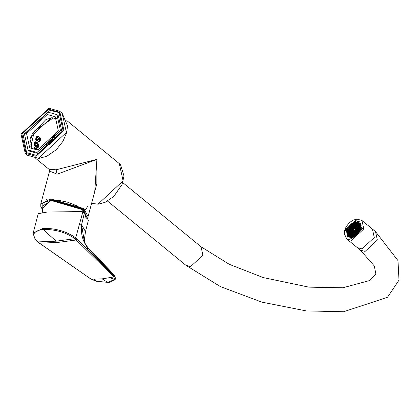 <?xml version="1.0" encoding="UTF-8"?>
<svg xmlns="http://www.w3.org/2000/svg" width="420" height="420" viewBox="0 0 420 420"><rect width="100%" height="100%" fill="white"/><g stroke="black" fill="none" stroke-linecap="round" stroke-linejoin="round"><path stroke-width="0.63" d="M33.091 233.452L38.21 213.722L47.082 212.042L81.674 211.549L82.861 211.827L84.362 212.935L81.617 224.8L85.486 231.609L88.379 220.306L84.362 212.935M83.685 215.843L81.58 224.774L84.499 242.55L87.738 247.464L114.597 275.331L115.563 278.728M87.98 247.863L88.326 248.651L114.686 276.019L114.272 275.173M82.861 211.827L75.721 237.883L74.923 238.691L56.138 241.174L43.019 229.404C55.519 229.309 66.155 232.402 74.923 238.691L113.789 276.964L114.686 276.019L115.61 278.628L115.39 279.085L114.623 276.323L87.386 249.312L87.801 248.084L88.326 248.651M87.517 247.322L87.801 248.084C82.719 241.379 80.645 233.609 81.58 224.774L79.611 223.681M37.559 241.826L35.254 239.615L33.122 233.321L42.814 228.322C55.687 228.212 66.659 231.399 75.721 237.883L77.196 239.211L76.367 239.972L57.687 242.445L39.491 243.185L37.559 241.826L90.725 278.938L96.138 281.232L107.788 282.371C108.581 283.08 111.064 282.072 115.232 279.332L107.625 282.345L102.139 278.859L94.295 279.163L90.914 278.995L90.573 278.418M56.138 241.174L37.821 241.92C31.049 235.237 32.781 231.063 43.019 229.404L42.814 228.322M77.196 239.211L87.386 249.312L86.557 250.026M113.789 276.964L102.139 278.859M114.623 276.323L113.825 277L114.539 279.526L110.187 277.778M107.788 282.371L96.133 281.206L96.28 280.838L95.907 281.148L90.914 278.995M31.941 149.205L30.587 136.941L51.23 117.789L56.994 118.634M47.224 114.508L55.22 116.713L58.349 130.898L37.706 150.045L29.71 147.84L26.581 133.66L47.224 114.508M37.06 152.45L60.496 130.709L56.941 114.608L47.87 112.109L24.434 133.844L27.982 149.945L37.06 152.45M27.982 149.945L29.405 151.106L38.477 153.61L61.913 131.87L58.359 115.773L56.941 114.608M59.698 112.691L50.059 110.386L23.279 135.23L26.649 153.022M48.641 109.226L59.01 112.088L63.068 130.483L36.288 155.332L25.919 152.471L21.861 134.069L48.641 109.226M36.031 156.287L63.929 130.41L59.703 111.242L48.899 108.266L21 134.143L25.226 153.31L36.031 156.287M358.281 224.842L358.901 224.637M359.016 224.6L359.342 224.522M353.005 226.154L353.682 225.251L353.399 224.863L353.766 224.27L355.399 223.844L355.766 224.096L355.614 224.674L354.974 225.073L355.373 225.388L355.897 225.062L355.667 224.868L356.034 225.12L355.488 226.144M355.882 225.697L356.249 225.099L357.005 224.963L356.774 224.774L357.142 225.026L356.984 225.603L357.478 224.957M357.908 224.763L358.25 224.627M349.02 237.342L347.424 234.544L348.285 235.814L350.553 237.657M347.041 230.984L347.634 234.959M348.274 235.762L351.11 236.98L351.561 237.636M353.173 237.3L352.853 236.833L356.491 235.048L356.78 235.316M356.543 235.1L358.144 233.615L360.402 229.824L360.769 230.024M347.424 229.971L355.908 222.107L359.189 223.01L360.476 228.837L351.997 236.707L348.71 235.798L347.424 229.971M361.373 228.123L360.927 227.876L360.617 224.375L359.725 223.099M359.693 223.099L356.858 221.881L353.64 222.521L351.477 223.813L349.876 225.298L347.56 229.037L347.051 231.021M361.52 225.157L360.554 224.369M361.074 223.592L359.756 223.104M360.402 229.824L360.738 230.097M358.092 233.562L358.376 233.793M352.853 236.833L353.356 237.242M355 236.177L354.659 236.528L355.136 236.25M354.842 236.67L355.12 236.502M349.199 237.405L348.285 235.814M355.231 236.292L354.659 236.528M355.183 236.581L355.288 236.303M360.187 228.916L352.159 236.366L347.618 232.748L347.839 229.992L355.866 222.547L360.187 228.916M360.045 228.931L358.858 223.545L355.819 222.705L347.981 229.982L349.167 235.363L352.207 236.203L360.045 228.931M358.916 223.592L355.94 222.805L348.101 230.076L347.886 232.769L349.23 235.415M348.238 234.061L348.022 233.237L348.626 232.612L347.939 233.047L348.243 233.415L348.899 233.006L349.267 233.252M347.933 232.087L348.364 231.588L347.944 232.097L349.004 232.228M347.954 231.856L348.101 230.743L348.668 230.795L348.154 230.449L348.737 231.205M348.631 230.774L348.059 230.538M350.301 226.312L350.926 226.412L350.322 226.154L348.238 229.882L348.479 230.286L349.209 229.834L349.577 230.081M349.209 229.834L348.936 229.441L348.238 229.882M348.789 228.674L349.241 228.653L348.789 228.496M349.471 227.446L350.086 227.53L349.482 227.278M352.475 224.322L350.49 226.118M351.272 225.283L351.766 225.288L351.309 225.131M353.042 223.939L353.714 224.07L353.299 223.792L352.721 224.144L352.737 225.131M353.682 224.049L353.11 223.813M355.546 222.957L354.59 223.204M355.562 222.884L355.562 223.629L355.535 222.947M355.614 224.674L355.981 224.075L356.738 223.939L356.506 223.75L356.937 224.558L357.614 223.655L357.698 222.936L356.669 222.784L355.756 222.905L355.793 223.818M356.669 222.784L356.454 223.55L356.858 222.831L356.9 223.724M359.604 229.777L360.098 228.711M359.746 229.834L359.373 229.583L359.531 229.01L360.213 228.464M357.562 223.456L356.874 223.997L357.32 224.17L357.845 223.844L357.614 223.655L357.982 223.902L357.142 225.026L357.588 225.194L358.113 224.868L357.882 224.679L358.696 225.099L359.221 224.774L358.99 224.579L359.357 224.831L359.2 225.409L360.155 227.908L359.478 228.811L358.906 228.575L359.578 230.05L358.79 231.032L358.869 232.139M358.901 230.958L358.328 230.722L358.901 230.958L357.945 232.155L358.344 232.465M358.06 232.076L357.488 231.845L357.898 232.297L358.06 232.076L357.956 232.853L357.273 233.399L357.504 233.588M356.428 234.518L355.808 234.087L356.213 234.539M355.551 234.801L356.076 234.476L355.32 234.612L355.399 235.379M355.793 234.087L355.997 233.368L355.793 234.087L355.157 234.491L355.168 235.19L354.265 235.757L353.897 235.505L354.128 235.694L353.603 236.019L353.209 235.709L353.105 236.056M354.428 235.536L353.855 235.305L353.157 235.851L352.748 235.4L352.102 235.804L351.866 236.649M352.48 236.171L353.02 235.788L353.388 236.04M352.07 236.649L352.264 235.93L352.495 236.119M353.02 235.788L352.049 235.946L351.64 235.494L350.821 236.492M351.02 236.544L351.157 236.024L352.28 236.135M351.913 235.888L350.942 236.045L350.522 235.594L349.797 236.05M350.217 236.35L350.805 235.982L351.173 236.234M350.805 235.982L349.986 236.161M349.802 236.087L350.018 235.284L350.537 234.959L350.91 235.205M349.571 235.898L349.786 235.095L350.018 235.284M350.537 234.959L349.619 234.974L349.398 235.762M351.104 235.825L350.737 235.578L350.894 235.001L350.269 234.565L349.571 235.116L349.199 234.864L349.802 235.305M349.02 235.31L349.43 235.053M348.789 235.121L349.162 234.665L348.679 234.959M348.91 235.148L348.526 234.428L349.167 234.029L349.534 234.281M348.296 234.239L349.167 234.029M349.734 234.896L349.361 234.649L349.519 234.071L348.894 233.636L348.227 234.05M348.458 234.239L348.243 233.415M349.33 233.814L349.482 233.237L348.899 233.006M348.212 233.205L348.164 232.276M348.883 233.641L349.199 232.848L348.831 232.596L348.983 232.019L348.631 231.982M348.169 232.04L348.322 230.927M348.348 231.593L348.553 230.874L349.241 230.669L348.668 230.795M348.385 230.638L348.479 230.286M348.569 230.003L349.02 228.863L349.309 229.058M348.925 229.446L349.241 228.653L349.524 229.042L350.049 228.711L350.417 228.963M349.141 228.617L349.703 227.635L350.154 227.939M349.902 231.667L350.579 230.764L350.312 230.37L349.776 230.701L349.409 230.454L349.293 228.847L349.818 228.522L350.086 227.53L350.369 227.918L350.889 227.593L351.262 227.84M349.85 227.409L350.532 226.501L350.994 226.816M350.049 228.711L349.818 228.522L350.348 228.553L349.766 228.322L350.658 227.404L350.81 226.485L352.102 226.721M350.705 226.296L351.503 225.472L351.834 225.692M350.889 227.593L350.658 227.404L351.194 227.435L350.821 227.183L351.65 225.362L352.942 225.598M352.443 224.259L351.703 225.283L352.695 224.501M352.574 225.351L352.301 224.957L352.842 225.167M352.952 224.333L353.782 224.48M350.48 229.52L352.086 226.511L353.141 226.217L352.774 225.965L352.926 225.388L353.981 225.094L353.409 224.863L353.603 224.144L354.889 224.38M353.53 223.981L354.59 223.482M354.522 224.133L354.239 223.745L354.79 223.949M354.606 223.214L354.685 223.913M354.827 223.393L355.766 223.136M355.346 223.645L354.711 224.049L354.506 224.768L354.874 224.175L355.63 224.033L355.357 223.645L355.897 223.855M355.987 223.094L356.879 223.015M356.454 223.55L355.766 224.096L356.465 223.545L357.037 223.781M357.089 223.02L357.935 223.125M358.733 223.319L358.144 223.687L357.572 223.451L357.898 222.983M357.908 222.994L358.008 223.624M358.129 223.172L358.407 223.262M358.144 223.687L358.927 223.429M359.158 223.619L358.197 223.886L358.045 224.459L358.376 224.684M358.276 224.648L358.428 224.075M351.85 230.449L352.532 229.546L352.301 229.357L352.832 229.388L352.464 229.136L352.616 228.559L351.981 228.134L353.194 226.417L353.714 226.086L354.144 226.895L354.821 225.992L355.252 226.8L355.409 226.222L356.16 226.086L355.929 225.897L356.36 226.706L357.037 225.797L357.467 226.606L359.326 223.718M359.153 223.582L358.937 224.385L359.483 224.59M359.557 223.907L359.383 224.553M359.93 224.359L359.405 224.69L360.04 224.516M359.52 224.616L359.153 224.364M360.276 224.705L359.572 224.81L359.415 225.388L359.751 225.614M359.646 225.577L359.804 224.999M360.423 225.241L359.672 225.713L360.497 225.424M359.788 225.64L359.415 225.388M360.213 225.939L359.835 225.839L359.683 226.412L360.019 226.643M359.914 226.606L360.066 226.028M360.707 226.254L359.94 226.737L360.743 226.464M360.05 226.664L359.683 226.412M360.181 227.63L360.103 226.863L360.255 227.682M359.478 228.811L359.762 229.199M359.373 229.583L359.709 229.814M357.745 232.869L357.105 233.273L357.116 233.972M357.221 233.2L356.648 232.964L357.221 233.2L356.916 233.987M355.273 234.418L354.701 234.181L355.273 234.418L354.953 235.21M354.291 235.478L354.212 234.712L353.33 235.993M353.32 235.631L352.748 235.4L353.105 234.806L354.233 234.916M353.855 235.305L354.05 234.586L353.593 234.276L352.942 234.685L352.737 235.405M352.212 235.73L351.629 235.499L352.002 234.901L352.522 234.575L353.126 235.016M353.861 234.67L352.894 234.827L352.469 234.376L351.834 234.78L352.233 235.095L352.753 234.764M352.076 235.667L352.233 235.095M350.968 235.767L350.894 235.001L351.377 234.47L350.726 234.875L350.522 235.594M349.361 234.649L349.697 234.875M349.592 234.838L349.519 234.071L350.002 233.541L349.351 233.945L349.151 234.665M349.062 232.785L348.983 232.019L349.471 231.494L348.82 231.898L348.616 232.617M348.794 231.761L349.471 230.858L349.844 231.11M349.471 230.858L350.721 230.822L350.884 230.606L350.301 230.375L350.616 229.583L350.044 229.346L349.508 229.677L349.204 230.47M348.952 231.184L348.721 230.995L348.563 231.572L348.936 231.824M349.508 229.677L348.978 229.646L348.169 230.459M349.639 230.643L350.317 229.735L350.044 229.346L350.401 228.753L351.456 228.459L350.884 228.223L351.078 227.509L352.37 227.745M351.734 226.469L351.498 226.28L352.034 226.312L351.666 226.065L350.926 226.412M351.997 227.493L351.766 227.304L352.301 227.335L351.713 227.105L351.918 226.391L353.209 226.622M352.837 226.375L352.758 225.267L352.343 225.157L351.461 226.081M351.897 226.254L352.049 225.677M353.157 225.582L352.506 224.941M354.113 226.06L354.79 225.157L354.559 224.968L354.926 225.215L354.784 225.792L355.625 224.668L356.165 224.879M356.213 224.264L356.06 224.842M356.738 223.939L357.105 224.191M356.722 224.574L356.034 225.12L356.722 224.574L357.305 224.805M357.32 224.17L357.168 224.747M357.845 223.844L358.213 224.091M357.83 224.48L357.357 225.005M359.2 225.409L358.68 225.734L358.108 225.503L358.412 224.71L358.045 224.459M359.735 227.456L359.095 227.861L360.019 227.845L359.263 227.981L359.105 228.559L358.255 228.984L359.173 228.968L358.423 229.105L358.066 229.698L358.334 230.087L357.578 230.228L359.21 229.803L359.441 229.992L358.685 230.129L358.533 230.706L357.683 231.126L358.37 230.921L358.969 231.362M359.158 229.603L358.522 230.008L358.318 230.727M359.441 229.992L359.814 230.239M358.764 230.895L358.916 230.317M357.924 232.019L358.601 231.11M358.076 231.441L357.845 231.252L357.693 231.829L356.837 232.25L357.53 232.045L358.129 232.486M357.079 233.137L357.761 232.234M357.236 232.559L357.005 232.37L356.848 232.948L355.95 233.51L355.745 233.042L355.005 233.389L354.165 234.512L353.593 234.276L353.782 233.562L353.577 234.281M356.916 233.357L356.685 233.168L356.165 233.494L356.396 233.683L356.916 233.357L357.289 233.604M356.239 234.26L356.396 233.683M355.131 234.355L355.058 233.588L354.701 234.181M355.341 234.822L354.737 234.381L354.165 234.512M354.443 234.901L354.968 234.575M353.183 235.573L353.336 234.995M354.023 234.449L354.706 233.546L355.073 233.798M354.706 233.546L355.577 233.263L356.181 233.698M354.181 233.877L353.95 233.688L354.433 233.158L353.735 233.704L353.325 233.252L353.782 233.562M353.057 234.607L352.685 234.36L353.367 233.457L353.598 233.646L353.073 233.972L352.674 233.657L352.469 234.376M351.125 235.19L351.645 234.864L351.414 234.67L351.95 234.707L351.629 235.499M351.645 234.864L352.018 235.111M350.842 234.801L350.459 233.851L350.259 234.57M350.7 234.738L350.627 233.977L351.151 233.646L350.411 233.993L350.044 233.746L350.642 234.181M349.75 234.26L350.275 233.935M350.002 233.541L350.196 232.827L349.734 232.517L349.199 232.848M349.482 233.237L350.007 232.906L350.375 233.158M350.007 232.906L349.251 233.047L349.099 233.625L349.435 233.851M349.214 232.213L349.739 231.882L350.112 232.134M350.574 233.777L349.739 231.882M349.734 232.517L350.044 231.725L349.471 231.494L349.829 230.9L350.06 231.089M349.776 230.701L349.456 231.494M350.317 229.735L350.684 229.987M350.301 230.375L350.501 229.656L350.086 229.546L349.561 229.877L349.792 230.066M349.372 229.614L349.524 229.042M350.033 229.352L350.348 228.553L350.632 228.942M350.212 228.496L350.369 227.918M351.052 227.372L351.209 226.795M352.427 228.302L353.105 227.399L352.874 227.209L353.409 227.241L352.837 227.005L353.026 226.291L354.317 226.527M352.569 225.981L352.034 226.312M353.682 225.251L354.05 225.503M353.945 226.275L353.866 225.172L354.265 225.482M353.845 225.036L353.997 224.459M354.375 227.084L354.532 226.506L353.876 225.871L354.034 225.293L354.517 224.763L355.058 224.973M355.105 224.364L354.953 224.936M355.63 224.033L355.997 224.285M355.089 224.999L354.721 224.747M355.409 226.222L355.892 225.692L356.428 225.902M356.48 225.293L356.323 225.866M357.005 224.963L357.373 225.215M356.984 225.603L356.302 226.144L356.748 226.317L357.268 225.986L357.2 225.582L357.856 226.217L357.698 226.795M357.588 225.194L357.431 225.771M358.113 224.868L358.481 225.115M358.696 225.099L358.538 225.677M359.221 224.774L359.588 225.02M358.68 225.734L359.483 225.797L358.727 225.934L358.575 226.511L357.725 226.931L358.118 227.246L357.966 227.819M359.483 225.797L359.856 226.044M358.806 226.7L358.964 226.123M359.468 226.433L358.832 226.837L359.751 226.821L358.995 226.958L358.843 227.535L359.179 227.761M358.943 226.758L358.37 226.527L358.832 226.837L358.895 228.58M359.751 226.821L360.119 227.068M359.074 227.724L359.226 227.147M359.21 227.787L359.048 228.002L358.843 227.535M360.019 227.845L360.386 228.097M359.342 228.748L359.494 228.17M358.37 228.905L357.798 228.674L358.066 229.063L357.315 229.199L358.255 228.984L358.05 229.698L358.601 229.908M358.496 229.871L358.654 229.294M359.173 228.968L359.546 229.215M357.793 231.053L357.221 230.816L357.793 231.053L357.478 231.845M356.953 232.171L356.381 231.94L356.79 232.391L356.953 232.171L356.638 232.969M356.113 233.294L355.745 233.042L355.897 232.47L356.129 232.659L356.654 232.328L356.423 232.139L355.73 232.344L355.53 233.063M355.288 233.777L355.808 233.452M355.005 233.389L354.637 233.142L354.79 232.565L355.546 232.428L355.021 232.754L354.165 232.134L352.627 233.798L352.217 233.347L352.574 232.759L353.33 232.617L352.805 232.948L351.95 232.323L352.144 231.609L352.207 233.352L352.79 233.583M354.433 233.158L354.737 232.365L354.165 232.134L353.514 232.538M354.601 232.307L354.753 231.73L354.522 231.541L354.165 232.134L354.102 231.089L353.252 231.515L353.315 233.258M358.05 229.698L357.415 230.102L357.425 230.8L356.575 231.226L356.585 231.924L355.682 232.486L355.273 232.034L354.737 232.365M354.753 231.73L355.278 231.404L355.645 231.651M355.278 231.404L355.262 232.04M356.685 231.147L355.005 231.011L354.522 231.541L354.102 231.089L354.26 230.517L355.383 230.627M353.63 232.459L353.057 232.228L353.414 231.635L354.17 231.499L353.939 231.31L353.199 231.656L352.779 231.205L352.091 231.751L351.887 231.284L351.151 231.63L350.579 231.394L350.044 231.725M353.33 232.617L353.698 232.869M352.653 233.525L352.805 232.948M353.598 233.646L353.966 233.893M352.916 234.549L353.073 233.972M351.95 234.707L351.566 233.756L351.362 234.476M352.207 233.352L351.519 233.898L351.151 233.646L351.75 234.087M350.858 234.166L351.382 233.835M351.682 233.678L351.099 233.447L351.414 232.654L350.842 232.423L350.306 232.754M350.17 232.691L350.091 231.924L350.779 231.378L350.768 230.68L350.564 231.399M350.579 230.764L350.952 231.011M350.747 230.543L350.669 229.777L351.194 229.451L350.616 229.583M351.157 228.617L351.524 228.863M351.141 229.252L351.456 228.459L351.151 229.252L351.608 229.561L352.259 229.152L352.564 228.365L352.196 228.113L352.532 228.338M351.32 228.401L351.472 227.824M352.196 228.113L352.186 227.414L352.58 227.724M352.159 227.278L352.317 226.7M353.677 225.887L353.141 226.217M354.79 225.157L355.157 225.404M354.532 226.506L355.052 226.18L354.774 225.792L355.32 226.002M355.373 225.388L355.215 225.965M355.897 225.062L356.265 225.309M355.357 226.023L354.984 225.776M356.144 226.721L355.509 227.126L355.903 227.435L356.428 227.11L356.144 226.721L356.727 226.952L356.423 227.745L356.879 228.055L358.412 226.727L359.011 227.167M356.748 226.317L356.591 226.895M357.268 225.986L357.641 226.238M356.727 226.952L357.467 226.606L357.835 226.858L357.262 226.622L356.617 227.026M357.856 226.217L358.376 225.892L358.748 226.144M358.36 226.527L358.376 225.892M357.835 226.858L357.53 227.645L358.071 227.855M358.911 227.945L358.68 227.75L358.155 228.081L358.386 228.27L358.911 227.945L359.279 228.191M358.234 228.847L358.386 228.27M358.628 227.556L357.987 227.955L358.003 228.659L357.147 229.078L357.226 230.186L356.47 230.323L357.53 230.029L357.221 230.816M358.334 230.087L358.706 230.339M357.656 230.99L357.808 230.417M357.494 231.21L357.262 231.021L356.738 231.347L356.969 231.536L357.494 231.21L357.861 231.457M356.816 232.113L356.969 231.536M357.184 232.36L356.654 232.328M355.976 233.237L356.129 232.659M355.546 232.428L355.913 232.675M354.869 233.331L355.021 232.754M356.381 231.94L356.575 231.226L356.155 231.116L356.753 231.556M355.709 232.208L356.386 231.304M355.861 231.635L355.577 231.247M355.441 231.184L355.367 230.417L355.85 229.887L355.199 230.297L355.21 230.995L354.469 231.341M355.315 230.218L354.743 229.987L355.152 230.438L355.315 230.218L354.995 231.016M354.333 231.278L354.491 230.706M354.538 231.746L354.17 231.499M353.493 232.402L353.645 231.824M353.047 232.234L352.522 232.559M351.278 232.596L351.43 232.019L351.955 231.693L352.322 231.94M351.482 233.063L350.842 232.423L351.199 231.829L351.43 232.019M351.955 231.693L351.036 231.703L350.831 232.423M351.151 231.63L350.616 231.599L351.215 232.034M350.322 232.113L350.847 231.788M350.438 233.714L350.359 232.948L350.884 232.622L351.298 232.733L351.099 233.447M350.59 233.137L351.115 232.811M351.545 233.62L351.697 233.042L352.223 232.717L352.59 232.964M352.223 232.717L351.467 232.853L351.697 233.042M352.49 233.741L352.259 233.552L351.734 233.877L351.965 234.066L352.49 233.741L352.858 233.993M351.808 234.644L351.965 234.066M351.01 231.572L350.936 230.806L351.456 230.475L350.884 230.606M350.899 229.966L351.425 229.64L351.792 229.892M352.254 231.536L351.887 231.284L352.527 230.176L351.992 230.507L351.419 230.276L351.425 229.64M352.695 229.325L353.372 228.422L353.294 227.315L354.58 227.551M353.267 227.183L353.425 226.606M354.212 227.304L353.945 226.91L354.564 227.346L355.052 226.816L355.588 227.026M355.036 226.816L354.517 227.147M355.64 226.412L355.483 226.989M356.16 226.086L356.533 226.333M355.619 227.047L355.252 226.8M358.118 227.246L358.643 226.916M357.53 227.645L358.103 227.882L357.788 228.674M357.803 228.039L357.047 228.175L357.278 228.365L357.803 228.039L358.171 228.286M357.126 228.942L357.278 228.365M357.262 229L356.879 228.055M357.389 229.966L357.546 229.388M358.066 229.063L358.439 229.315M357.53 230.029L356.958 229.792L356.307 230.197L355.478 232.019L355.814 232.244M355.598 230.606L356.118 230.281L355.887 230.092L356.423 230.123L356.102 230.916M356.118 230.281L356.491 230.528M355.85 229.887L356.039 229.173L355.582 228.863L354.931 229.273L355.625 229.068L356.223 229.504M355.173 230.16L355.856 229.257M355.331 229.583L355.1 229.394L354.942 229.971L354.092 230.391L355.01 230.375M353.624 230.087L353.099 230.412L352.517 230.181L352.716 229.462L353.409 229.257L354.249 228.139L354.617 228.386L353.776 229.509L353.887 231.11M354.092 230.391L353.671 230.286L353.824 229.367L353.409 229.257L353.64 229.446L352.884 229.588L352.517 230.181M353.362 231.436L352.779 231.205L353.152 230.612L353.225 231.378M353.062 231.593L352.306 231.73L352.538 231.924L353.062 231.593L353.43 231.845M352.385 232.496L352.538 231.924M352.118 231.472L351.992 230.507M352.532 229.546L352.9 229.792M351.419 230.276L351.776 229.682L352.007 229.871M352.259 229.152L351.608 229.561M353.372 228.422L353.74 228.674M353.939 229.289L353.356 229.063L353.561 228.344L353.141 228.233L352.616 228.559L352.847 228.753M353.803 229.231L353.671 228.265L353.099 228.034L352.564 228.365M353.955 228.653L354.48 228.328L354.401 227.22L353.456 227.441L353.099 228.034M353.535 228.207L353.687 227.63M355.052 226.18L355.425 226.433M354.643 228.107L355.32 227.204L355.089 227.015L355.509 227.126L355.304 227.845L356.197 226.921L356.564 227.167L355.94 228.27L356.423 227.745M354.464 228.963L354.832 228.37L355.588 228.233L355.315 227.84L355.887 228.076L355.582 228.863M355.903 227.435L355.751 228.013M356.428 227.11L356.795 227.362M355.887 228.076L354.617 228.386L354.779 228.17L354.207 227.934L354.564 227.346L354.795 227.535M356.423 230.123L356.05 229.871L356.207 229.299L356.963 229.157L356.832 228.197L356.465 227.945L356.695 228.134L356.171 228.464L355.94 228.27L355.787 228.847L356.118 229.073M356.695 228.134L357.063 228.386M356.018 229.037L356.171 228.464M356.68 228.769L356.039 229.173L357.147 229.078L356.942 229.798M357.226 230.186L357.599 230.433M356.548 231.089L356.701 230.512M356.438 229.488L356.281 230.066M356.963 229.157L357.331 229.409M356.155 229.1L355.787 228.847M355.047 229.194L354.475 228.963L355.047 229.194L354.743 229.987M353.64 229.446L354.007 229.698M352.957 230.354L353.115 229.777M353.099 230.412L353.671 230.286L354.275 230.722M352.275 230.895L352.795 230.57L352.564 230.381L352.984 230.486L352.779 231.205M352.795 230.57L353.168 230.822M353.383 230.8L353.903 230.475M355.063 228.559L354.911 229.136M355.588 228.233L355.955 228.48M355.32 227.204L355.688 227.456M354.197 227.939L353.671 228.265M354.48 228.328L354.848 228.575M353.105 227.399L353.477 227.651M351.167 230.995L351.687 230.664L351.456 230.475L351.876 230.585L351.671 231.304M351.687 230.664L352.06 230.916M357.572 225.829L358.092 225.503M356.465 225.928L356.092 225.677M356.197 224.905L355.829 224.653M355.929 223.876L355.562 223.629M350.606 227.204L350.086 227.53M359.604 226.679L359.872 226.569M356.906 229.115L356.423 229.551M357.819 231.625L358.459 230.995M356.003 220.836L359.782 221.876L361.263 228.585L351.498 237.641L347.713 236.602L346.238 229.892L356.003 220.836M361.951 220.49L375.506 231.599L377.37 240.035L365.09 251.422L360.339 250.11L357.257 247.585L362.008 248.897L374.288 237.51L372.425 229.073L374.288 237.51L362.008 248.897L357.257 247.585L346.778 238.996L351.535 240.308L363.809 228.921L361.951 220.49L356.843 219.056L352.616 220.364L349.193 222.852L346.101 226.847L344.715 230.249L344.327 233.735L346.778 238.996M38.409 141.23L38.147 141.96L38.855 141.992L38.577 141.923L38.84 141.194L38.409 141.23M39.532 137.75L38.131 138.38L36.944 140.191L37.674 139.918L38.971 137.981L39.532 137.75L40.226 138.143L40.541 139.272L40.315 140.443L39.721 141.598L38.855 141.992M37.485 136.994L38.225 137.03L37.511 137.13L36.65 139.083L36.818 140.012L37.38 140.154M37.648 136.201L36.655 136.663L35.863 138.18L35.679 139.466L36.057 140.71L37.275 141.01L36.488 140.674L36.11 139.429L36.729 137.167L37.648 136.201L38.619 136.29L38.225 137.03M38.876 138.653L39.328 138.852L39.491 139.666L38.614 141.241M35.773 141.74L34.907 141.997L34.435 142.879L34.256 144.606L34.949 146.317L36.572 147.247L35.081 145.903L34.692 144.569L34.865 142.842L35.773 141.74L37.763 142.926L38.561 144.606L38.23 147.472L37.679 148.029L37.28 147.824L37.333 147.116L37.91 146.559L38.036 144.454L36.388 142.679L35.516 142.816L35.175 144.837L36.151 146.15L36.277 145.084L36.75 145.472L36.572 147.247M36.277 145.084L35.842 145.121L35.71 146.186M35.616 142.579L37.606 144.496L37.139 147.231M37.333 147.116L36.892 147.157L36.839 147.866L37.679 148.029M37.207 150.082L34.555 147.913L34.514 147.21L34.062 147.252L34.099 147.95L36.718 150.097M34.514 147.21L37.58 149.725L37.018 148.575L36.572 148.612L36.792 149.079M35.795 158.456L48.988 169.271L56.086 169.801L96.91 159.39L94.742 191.63M40.777 203.91L50.552 198.881L83.737 208.567L88.058 216.578L96.852 183.75L96.91 159.39L57.162 174.195L49.571 171.082L40.777 203.91L40.808 206.467L42.32 209.407M30.14 144.784L30.051 143.094L32.151 133.933L45.911 119.569L52.306 117.737M55.566 137.393L53.434 137.582L46.736 143.792L45.806 147.268M48.059 145.761L48.111 143.672L53.02 139.115L54.332 139.293M49.487 144.617L49.586 144.102L53.361 140.584M38.147 141.96L38.577 141.923M38.84 141.194L39.522 140.789L39.931 139.624L39.774 138.815L39.317 138.616L37.275 141.01M37.018 148.575L38.21 150.245M39.296 141.089L38.866 141.125M39.522 140.789L39.091 140.826M39.842 140.059L39.401 140.096M39.931 139.624L39.491 139.666M39.947 139.13L39.506 139.167M39.774 138.815L39.328 138.852M39.616 138.684L39.17 138.726M36.881 140.994L36.451 141.031M36.488 140.674L36.057 140.71M36.251 140.17L35.821 140.212M36.11 139.429L35.679 139.466M36.136 138.815L35.7 138.852M36.299 138.143L35.863 138.18M36.729 137.167L36.288 137.209M37.096 136.621L36.655 136.663M37.674 139.918L37.243 139.96M37.952 139.498L37.517 139.534M38.267 138.768L37.832 138.805M38.572 138.343L38.131 138.38M38.971 137.981L38.524 138.023M35.39 146.281L34.949 146.317M35.962 142.716L36.388 142.679M37.139 143.682L37.569 143.645M37.427 144.06L37.852 144.023M37.606 144.496L38.036 144.454M37.679 144.984L38.11 144.942M37.658 145.525L38.089 145.488M37.48 146.596L37.91 146.559M37.338 147.005L37.774 146.969M36.839 147.866L37.28 147.824M34.907 141.997L35.338 141.96M34.64 142.349L35.07 142.312M34.435 142.879L34.865 142.842M34.251 143.95L34.687 143.913M34.256 144.606L34.692 144.569M34.366 145.21L34.802 145.173M34.645 145.94L35.081 145.903M34.555 147.913L34.099 147.95M51.592 200.319L81.984 209.186L84.845 212.184M86.179 215.077L82.131 209.533L51.313 200.54L42.11 206.357L42.73 212.51M107.625 282.345L108.171 282.004M115.322 279.179L114.482 279.605M94.295 279.163L95.907 281.148L96.033 280.775L95.907 281.148M39.27 243.117L53.456 252.914M90.52 278.381L90.725 278.938M62.165 113.264L67.531 125.874L66.581 132.804L62.942 141.351L56.207 149.814L46.909 156.209L38.845 158.434L27.694 155.332L38.498 158.309L66.397 132.431L62.165 113.264L59.703 111.242M360.591 228.827L351.96 236.833L347.308 229.982L355.94 221.975L360.591 228.827M351.136 237.043L352.879 236.891M360.47 229.85L360.99 227.903M359.331 223.13L356.186 222.338L347.707 230.202L348.852 235.909M360.397 224.695L356.144 222.532M347.639 232.906L350.6 236.649M356.113 222.789L348.117 230.155L347.891 232.827M347.944 232.097L347.991 233.027M354.375 223.303L353.315 223.802M357.956 232.853L358.638 231.95M352.291 224.963L351.766 225.288M354.239 223.745L353.714 224.07M358.937 224.385L358.412 224.71M360.318 227.687L359.951 227.441M358.953 231.152L359.478 230.827M356.9 233.993L356.381 234.318M349.466 233.872L349.099 233.625M349.766 228.322L349.241 228.653M353.399 224.863L352.874 225.194M354.821 223.976L354.454 223.724M351.713 227.105L351.194 227.435M358.638 229.929L358.265 229.682M355.845 232.271L355.478 232.019M351.939 232.328L351.414 232.654M354.475 228.963L353.824 229.367M353.356 229.063L352.832 229.388M355.304 227.845L354.779 228.17M353.929 226.916L353.409 227.241M358.103 227.882L357.735 227.63M354.774 225.792L354.249 226.123M352.821 227.01L352.301 227.335M354.506 224.768L353.981 225.094M350.873 228.228L350.348 228.553M357.656 232.134L357.378 232.475M356.323 219.634L345.161 229.987L351.173 238.844L362.334 228.491L356.323 219.634M360.339 250.11L374.309 265.954L375.884 273.945L369.915 280.466L342.815 287.789L308.91 287.138L263.293 277.599L229.325 264.338L201.043 246.771L202.902 255.203L190.628 266.59L185.876 265.277L220.379 286.592L261.77 302.106L306.285 310.926L343.644 311.735L387.492 297.286L399 280.14L397.987 260.589L375.506 231.599M30.749 146.937L34.424 130.982L53.162 117.968L54.537 117.91M57.64 133.093L52.022 137.902M91.597 203.364L97.996 204.146L123.107 180.852L119.301 163.606L120.551 164.797L124.021 176.043L122.026 184.511L113.809 196.434L105.089 202.351L98.17 204.204L91.597 203.38M42.289 209.087L50.731 199.61L83.176 209.081L86.294 218.82M56.086 169.801L57.162 174.195M86.273 215.192L82.094 209.207L76.676 205.732L67.783 202.235L59.283 200.482L51.487 200.282C44.541 201.852 41.465 203.469 42.247 205.128L42.11 206.357M85.486 231.609L84.315 240.282L84.599 242.739M115.322 279.206L115.526 278.828M53.245 252.851L90.673 278.901M27.694 155.332L25.226 153.31M355.173 226.18L354.38 227.204M353.64 222.521L348.532 227.084L347.041 230.99M356.885 221.876L355.126 222.028M347.618 232.748L347.66 233.058M355.987 222.537L356.302 222.516M353.068 236.061L353.141 235.788M351.944 236.219L352.034 235.883M350.002 235.877L350.658 234.953M349.419 235.552L349.55 235.053M348.726 234.885L349.282 234.029M348.217 234.014L349.02 233M347.939 232.995L348.752 231.977M347.897 231.829L348.485 230.953M348.285 229.803L349.062 228.805M348.905 228.422L349.209 228.627M349.619 227.215L350.049 227.509M350.469 226.102L350.889 226.385M351.472 225.089L351.734 225.262M353.651 224.065L354.338 223.251M354.758 223.97L355.509 222.91M355.866 223.871L356.622 222.794M356.974 223.776L357.661 222.957M358.082 223.681L358.586 223.367M358.349 224.705L359.074 223.739M359.719 225.635L360.077 225.409M359.987 226.658L360.286 226.475M358.838 230.953L359.562 229.992M357.998 232.071L358.722 231.11M357.157 233.195L357.877 232.234M356.312 234.313L357.037 233.352M356.003 234.066L356.344 234.297M354.365 235.531L355.089 234.57M354.055 235.284L354.396 235.515M353.257 235.631L353.981 234.665M352.947 235.379L353.288 235.609M352.149 235.725L352.874 234.764M351.839 235.478L352.181 235.704M351.041 235.82L351.766 234.859M350.731 235.573L351.073 235.804M349.671 234.89L350.39 233.929M348.826 232.596L349.167 232.822M348.868 231.819L349.592 230.858M348.558 231.567L348.899 231.798M348.605 230.79L349.325 229.829M349.135 229.425L349.477 229.651M349.178 228.648L349.902 227.687M350.816 227.178L351.157 227.409M351.661 226.06L351.997 226.291M352.81 225.188L353.535 224.228M355.026 224.994L355.751 224.033M356.134 224.9L356.858 223.939M357.242 224.8L357.966 223.839M358.617 225.729L359.336 224.768M358.88 226.753L359.604 225.792M359.147 227.782L359.872 226.821M359.415 228.805L360.134 227.845M359.1 228.553L359.441 228.785M358.57 229.924L359.294 228.963M358.528 230.701L358.869 230.932M357.688 231.824L358.029 232.055M356.843 232.942L357.184 233.173M355.205 234.413L355.929 233.452M354.895 234.161L355.236 234.392M353.787 234.26L354.128 234.486M354.097 234.507L354.821 233.546M352.989 234.602L353.714 233.641M352.679 234.355L353.02 234.586M350.779 234.796L351.498 233.835M350.464 234.549L350.805 234.775M349.403 233.867L350.128 232.906M349.135 232.843L349.86 231.882M349.666 231.472L350.007 231.703M349.713 230.696L350.432 229.735M349.398 230.449L349.739 230.68M349.445 229.672L350.17 228.711M349.976 228.302L350.317 228.533M350.285 228.548L351.01 227.588M351.125 227.43L351.85 226.469M352.763 225.965L353.105 226.191M353.608 224.842L353.95 225.073M353.918 225.089L354.643 224.128M355.294 226.018L356.013 225.057M356.401 225.923L357.121 224.963M357.509 225.829L358.229 224.863M358.307 228.9L359.026 227.939M357.73 231.047L358.454 230.087M356.89 232.171L357.614 231.205M356.05 233.289L356.769 232.328M355.735 233.042L356.076 233.273M354.365 232.113L354.706 232.344M354.674 232.36L355.399 231.399M353.567 232.459L354.291 231.494M353.257 232.208L353.598 232.439M352.727 233.578L353.446 232.617M351.887 234.701L352.606 233.741M351.572 234.449L351.913 234.68M350.511 233.772L351.236 232.811M350.201 233.52L350.537 233.751M349.933 232.496L350.275 232.727M349.976 231.719L350.7 230.759M350.506 230.349L350.847 230.58M350.553 229.577L351.278 228.617M350.243 229.325L350.584 229.556M351.083 228.207L351.425 228.433M351.923 227.084L352.264 227.315M352.233 227.33L352.957 226.37M353.871 225.866L354.212 226.097M354.186 226.118L354.905 225.152M355.556 227.041L356.281 226.081M356.664 226.947L357.389 225.986M357.772 226.853L358.496 225.892M358.04 227.876L358.764 226.916M357.992 228.653L358.334 228.884M357.462 230.024L358.187 229.063M357.42 230.8L357.761 231.026M356.58 231.919L356.921 232.15M354.942 233.384L355.661 232.423M354.627 233.137L354.968 233.368M355.782 232.265L356.506 231.304M354.406 231.336L355.131 230.375M354.097 231.089L354.438 231.315M352.459 232.554L353.183 231.593M352.149 232.307L352.49 232.533M351.351 232.649L352.076 231.688M351.041 232.402L351.382 232.633M350.243 232.748L350.968 231.782M351.309 233.425L351.645 233.657M351.619 233.672L352.338 232.712M352.417 233.331L352.753 233.562M350.774 231.378L351.115 231.604M350.821 230.601L351.54 229.64M351.393 228.454L352.118 227.493M353.031 226.989L353.372 227.22M353.341 227.236L354.065 226.275M356.381 227.719L356.548 227.11M356.354 226.7L356.695 226.931M357.462 226.601L357.803 226.832M357.2 229L357.919 228.034M357.152 229.772L357.494 230.003M356.622 231.142L357.346 230.181M356.312 230.895L356.654 231.126M355.514 231.242L356.239 230.281M355.205 230.99L355.546 231.221M355.252 230.213L355.971 229.252M354.937 229.966L355.278 230.197M353.299 231.43L354.023 230.47M352.989 231.184L353.33 231.415M352.191 231.53L352.916 230.57M351.881 231.278L352.223 231.509M351.929 230.501L352.648 229.541M351.614 230.255L351.955 230.486M352.459 229.136L352.8 229.362M353.299 228.013L353.64 228.244M354.139 226.889L354.48 227.12M354.716 228.165L355.441 227.204M355.824 228.071L356.386 227.719M356.092 229.094L356.811 228.134M356.89 228.748L357.226 228.979M356.354 230.118L357.079 229.157M356.044 229.871L356.386 230.102M354.984 229.189L355.703 228.228M353.036 230.407L353.756 229.446M352.721 230.16L353.062 230.391M352.769 229.383L353.493 228.422M353.876 229.289L354.601 228.322M355.514 227.819L355.856 228.049M354.406 227.918L354.748 228.144M353.608 228.26L354.333 227.299M354.674 228.942L355.01 229.173M353.567 229.037L353.903 229.268M352.501 228.359L353.225 227.399M351.645 231.278L351.808 230.664M351.083 231.625L351.645 231.273M358.57 226.506L358.911 226.737M358.302 225.482L358.643 225.713M357.194 225.577L357.536 225.808M353.078 226.212L353.798 225.251M356.932 224.553L357.268 224.784M351.971 226.306L352.69 225.346M357.772 223.429L358.113 223.661M356.664 223.529L357.005 223.76M350.863 226.406L351.582 225.446M350.018 227.525L350.742 226.564M185.876 265.277L107.567 201.101M201.043 246.771L122.735 182.59M66.822 120.593L119.301 163.606M87.754 217.392L88.058 216.578M49.571 171.082L48.988 169.271M46.547 199.553L46.94 200.345M87.559 206.666L85.428 209.78L84.593 210.357"/></g></svg>
